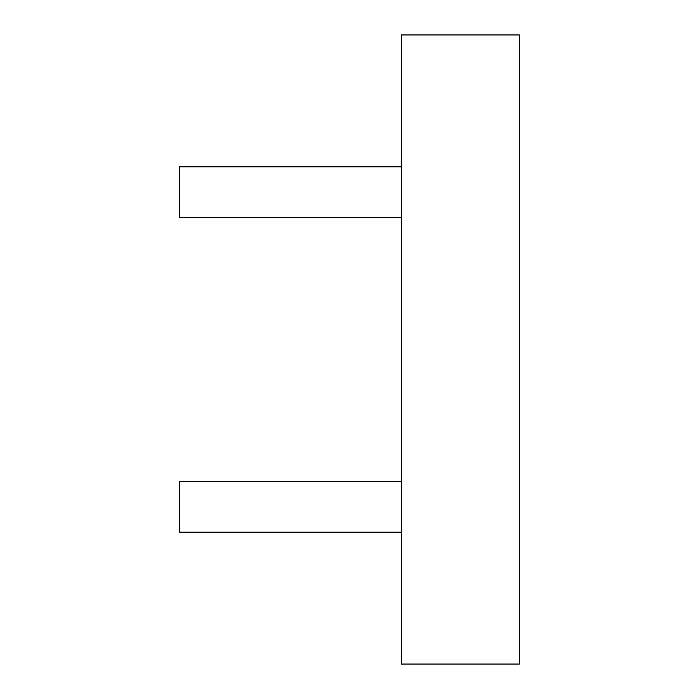 <?xml version="1.0" encoding="UTF-8"?>
<svg xmlns="http://www.w3.org/2000/svg" width="699" height="699" viewBox="0 0 699 699"><rect width="100%" height="100%" fill="white"/><g stroke="black" fill="none" stroke-linecap="round" stroke-linejoin="round"><path stroke-width="1.05" d="M401.401 166.799L179.643 166.799L179.643 217.651L401.401 217.651M401.401 481.349L179.643 481.349L179.643 532.201L401.401 532.201M401.401 34.95L401.401 664.05L519.357 664.05L519.357 34.95L401.401 34.95"/></g></svg>
